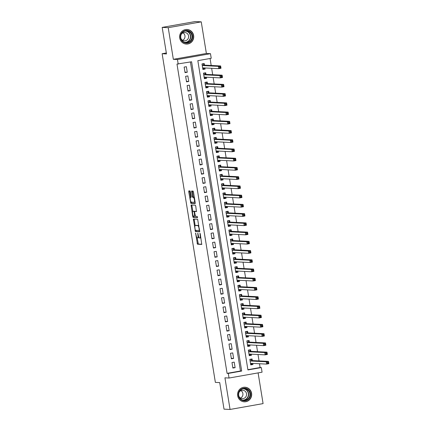 <?xml version="1.0" encoding="UTF-8"?>
<svg xmlns="http://www.w3.org/2000/svg" width="431" height="431" viewBox="0 0 431 431"><rect width="100%" height="100%" fill="white"/><g stroke="black" fill="none" stroke-linecap="round" stroke-linejoin="round"><path stroke-width="0.65" d="M195.582 233.047L197.463 244.221L201.746 244.431L200.264 233.909L199.984 233.268L200.129 235.137A2.942 0.743 -100 0 1 199.887 237.998A2.942 0.743 -100 0 1 199.844 237.998L199.488 237.982A2.942 0.743 -100 0 1 198.26 235.046L197.786 233.155L197.926 235.03A2.942 0.743 -100 0 1 197.684 237.89A2.942 0.743 -100 0 1 197.64 237.89L197.285 237.874A2.942 0.743 -100 0 1 196.057 234.938L195.582 233.047M179.716 38.003A7.305 7.058 92.9 0 0 186.316 44.07A7.305 7.058 92.9 0 0 193.643 35.541A7.305 7.058 92.9 0 0 187.043 29.475A7.305 7.058 92.9 0 0 179.716 38.003M237.664 395.76A7.305 7.058 92.9 0 0 244.258 401.821A7.305 7.058 92.9 0 0 251.585 393.293A7.305 7.058 92.9 0 0 244.986 387.227A7.305 7.058 92.9 0 0 237.664 395.76M190.405 191.865L190.023 190.949L188.826 190.89L188.735 191.784L190.852 203.394L195.13 203.604L195.211 202.71L193.476 192.021L193.093 191.1L191.633 191.03L192.296 196.498L192.684 197.42L193.4 197.452A2.462 0.62 -100 0 1 194.413 199.839A2.462 0.62 -100 0 1 194.219 202.301A2.462 0.62 -100 0 1 194.187 202.301L191.375 202.161A2.462 0.62 -100 0 1 190.362 199.774A2.462 0.62 -100 0 1 190.556 197.317A2.462 0.62 -100 0 1 190.588 197.312L191.073 197.339L191.148 196.444L190.405 191.865M178.197 64.133L177.453 59.521L210.479 53.676L211.228 58.293L197.834 60.663L247.927 369.943L261.321 367.573L262.064 372.19L229.039 378.035L228.29 373.418L241.683 371.048L191.59 61.768L176.99 64.074L227.083 373.359L228.29 373.418M229.039 378.035L224.934 377.831L230.057 409.45L224.018 409.148L219.718 382.604L215.371 382.389L162.137 53.719L166.485 53.934L162.185 27.395L168.225 27.692L173.343 59.316L177.453 59.521M193.39 219.072L195.415 231.576L199.698 231.792L197.657 219.282L193.39 219.072M192.749 216.567L191.095 204.984L195.378 205.194L195.76 206.11L196.423 211.583L194.667 211.497L194.591 212.391L195.464 216.346L197.269 216.432L197.484 217.703L193.136 217.488L192.749 216.567L193.616 216.243M162.185 27.395L195.211 21.55L201.25 21.852L168.225 27.692M230.057 409.45L263.082 403.605L258.104 372.89M204.935 67.963L205.118 69.073L202.802 68.955M204.483 65.146L204.219 63.529L201.988 63.928L202.882 69.466L205.118 69.073M206.433 77.197L206.611 78.302L204.299 78.189M205.975 74.38L205.716 72.764L203.48 73.157L204.38 78.701L206.611 78.302M207.931 86.432L208.108 87.536L205.792 87.418M207.473 83.614L207.209 81.998L204.978 82.391L205.878 87.929L208.108 87.536M209.423 95.66L209.601 96.77L207.289 96.652M208.965 92.843L208.706 91.227L206.476 91.625L207.37 97.164L209.601 96.77M210.921 104.895L211.098 105.999L208.782 105.886M210.463 102.077L210.199 100.461L207.968 100.854L208.868 106.392L211.098 105.999M212.413 114.129L212.591 115.233L210.28 115.115M211.955 111.311L211.696 109.695L209.466 110.088L210.36 115.627L212.591 115.233M213.911 123.358L214.088 124.462L211.772 124.349M213.453 120.54L213.189 118.924L210.958 119.322L211.858 124.861L214.088 124.462M215.403 132.592L215.586 133.696L213.27 133.583M214.95 129.774L214.686 128.158L212.456 128.551L213.35 134.089L215.586 133.696M216.901 141.826L217.079 142.93L214.767 142.812M216.443 139.008L216.184 137.392L213.948 137.785L214.848 143.324L217.079 142.93M218.393 151.055L218.576 152.159L216.26 152.046M217.941 148.237L217.677 146.621L215.446 147.019L216.34 152.558L218.576 152.159M219.891 160.289L220.069 161.393L217.757 161.28M219.433 157.471L219.174 155.855L216.938 156.248L217.838 161.787L220.069 161.393M221.383 169.523L221.566 170.628L219.25 170.509M220.931 166.7L220.667 165.089L218.436 165.482L219.336 171.021L221.566 170.628M222.881 178.752L223.059 179.856L220.747 179.743M222.423 175.934L222.164 174.318L219.934 174.717L220.828 180.255L223.059 179.856M224.379 187.986L224.556 189.09L222.24 188.977M223.921 185.168L223.657 183.552L221.426 183.945L222.326 189.484L224.556 189.09M225.871 197.22L226.049 198.325L223.737 198.206M225.413 194.397L225.154 192.786L222.924 193.18L223.818 198.718L226.049 198.325M227.369 206.449L227.546 207.553L225.23 207.44M226.911 203.631L226.647 202.015L224.416 202.408L225.316 207.952L227.546 207.553M228.861 215.683L229.039 216.788L226.728 216.674M228.408 212.866L228.144 211.249L225.914 211.643L226.808 217.181L229.039 216.788M230.359 224.912L230.537 226.022L228.225 225.903M229.901 222.094L229.642 220.483L227.406 220.877L228.306 226.415L230.537 226.022M231.851 234.146L232.034 235.251L229.718 235.137M231.399 231.328L231.135 229.712L228.904 230.106L229.798 235.649L232.034 235.251M233.349 243.38L233.527 244.485L231.215 244.372M232.891 240.563L232.632 238.946L230.396 239.34L231.296 244.878L233.527 244.485M234.841 252.609L235.024 253.719L232.708 253.6M234.389 249.791L234.125 248.175L231.894 248.574L232.788 254.112L235.024 253.719M236.339 261.843L236.517 262.948L234.205 262.835M235.881 259.026L235.622 257.409L233.392 257.803L234.286 263.346L236.517 262.948M237.837 271.077L238.014 272.182L235.698 272.069M237.379 268.26L237.115 266.644L234.884 267.037L235.784 272.575L238.014 272.182M239.329 280.306L239.507 281.416L237.195 281.298M238.871 277.489L238.612 275.872L236.382 276.271L237.276 281.809L239.507 281.416M240.827 289.54L241.004 290.645L238.688 290.532M240.369 286.723L240.105 285.106L237.874 285.5L238.774 291.044L241.004 290.645M242.319 298.775L242.497 299.879L240.186 299.766M241.861 295.957L241.602 294.341L239.372 294.734L240.266 300.272L242.497 299.879M243.817 308.003L243.994 309.113L241.678 308.995M243.359 305.186L243.095 303.569L240.864 303.968L241.764 309.506L243.994 309.113M245.309 317.238L245.492 318.342L243.176 318.229M244.856 314.42L244.592 312.804L242.362 313.197L243.256 318.741L245.492 318.342M246.807 326.472L246.985 327.576L244.673 327.463M246.349 323.654L246.09 322.038L243.854 322.431L244.754 327.969L246.985 327.576M248.299 335.701L248.482 336.81L246.166 336.692M247.847 332.883L247.583 331.267L245.352 331.665L246.246 337.204L248.482 336.81M249.797 344.935L249.975 346.039L247.663 345.926M249.339 342.117L249.08 340.501L246.844 340.894L247.744 346.438L249.975 346.039M251.295 354.169L251.472 355.273L249.156 355.155M250.837 351.351L250.573 349.735L248.342 350.128L249.242 355.667L251.472 355.273M231.986 362.519L232.88 368.058L235.116 367.665L234.216 362.126L231.986 362.519M230.488 353.285L231.388 358.824L233.618 358.43L232.724 352.892L230.488 353.285M228.996 344.057L229.89 349.595L232.126 349.196L231.226 343.658L228.996 344.057M227.498 334.822L228.398 340.361L230.628 339.967L229.734 334.429L227.498 334.822M226.006 325.588L226.9 331.127L229.13 330.733L228.236 325.195L226.006 325.588M224.508 316.359L225.408 321.898L227.638 321.499L226.738 315.961L224.508 316.359M223.016 307.125L223.91 312.664L226.14 312.27L225.246 306.732L223.016 307.125M221.518 297.891L222.418 303.429L224.648 303.036L223.748 297.498L221.518 297.891M220.025 288.662L220.92 294.201L223.15 293.807L222.256 288.264L220.025 288.662M218.528 279.428L219.427 284.966L221.658 284.573L220.758 279.035L218.528 279.428M217.03 270.194L217.93 275.732L220.16 275.339L219.266 269.801L217.03 270.194M215.538 260.965L216.432 266.503L218.668 266.11L217.768 260.566L215.538 260.965M214.04 251.731L214.94 257.269L217.17 256.876L216.276 251.338L214.04 251.731M212.548 242.497L213.442 248.04L215.678 247.642L214.778 242.103L212.548 242.497M211.05 233.268L211.95 238.806L214.18 238.413L213.28 232.869L211.05 233.268M209.558 224.034L210.452 229.572L212.682 229.179L211.788 223.641L209.558 224.034M208.06 214.8L208.96 220.343L211.19 219.945L210.29 214.406L208.06 214.8M206.568 205.571L207.462 211.109L209.692 210.716L208.798 205.172L206.568 205.571M205.07 196.337L205.97 201.875L208.2 201.482L207.3 195.943L205.07 196.337M203.572 187.102L204.472 192.646L206.702 192.248L205.808 186.709L203.572 187.102M202.08 177.874L202.974 183.412L205.21 183.019L204.31 177.475L202.08 177.874M200.582 168.64L201.482 174.178L203.712 173.785L202.818 168.246L200.582 168.64M199.09 159.405L199.984 164.949L202.22 164.55L201.32 159.012L199.09 159.405M197.592 150.177L198.492 155.715L200.722 155.322L199.822 149.783L197.592 150.177M196.1 140.942L196.994 146.481L199.224 146.087L198.33 140.549L196.1 140.942M194.602 131.708L195.502 137.252L197.732 136.853L196.832 131.315L194.602 131.708M193.11 122.479L194.004 128.018L196.234 127.624L195.34 122.086L193.11 122.479M191.612 113.245L192.512 118.784L194.742 118.39L193.842 112.852L191.612 113.245M190.119 104.016L191.014 109.555L193.244 109.156L192.35 103.618L190.119 104.016M188.622 94.782L189.516 100.321L191.752 99.927L190.852 94.389L188.622 94.782M187.124 85.548L188.024 91.086L190.254 90.693L189.36 85.155L187.124 85.548M185.632 76.319L186.526 81.858L188.762 81.459L187.862 75.921L185.632 76.319M227.083 373.359L240.471 370.989L190.421 61.972M187.264 72.23L186.37 66.692L184.134 67.085L185.034 72.623L187.264 72.23L184.953 72.112M247.884 369.679L260.108 367.514L259.5 363.732M259.042 360.914L258.002 354.503M257.544 351.685L256.51 345.269M256.052 342.451L255.012 336.035M254.554 333.217L253.52 326.806M253.062 323.988L252.022 317.572M251.564 314.754L250.524 308.337M250.072 305.52L249.032 299.109M248.574 296.291L247.534 289.874M247.082 287.057L246.042 280.64M245.584 277.823L244.544 271.411M244.091 268.594L243.052 262.177M242.594 259.36L241.554 252.949M241.096 250.125L240.062 243.714M239.604 240.897L238.564 234.48M238.106 231.662L237.066 225.251M236.614 222.428L235.574 216.017M235.116 213.2L234.076 206.783M233.624 203.965L232.584 197.554M232.126 194.731L231.086 188.32M230.633 185.502L229.594 179.086M229.136 176.268L228.096 169.857M227.638 167.039L226.604 160.623M226.146 157.805L225.106 151.389M224.648 148.571L223.614 142.16M223.156 139.342L222.116 132.926M221.658 130.108L220.618 123.692M220.166 120.874L219.126 114.463M218.668 111.645L217.628 105.229M217.176 102.411L216.136 95.994M215.678 93.177L214.638 86.766M214.18 83.948L213.146 77.532M212.688 74.714L211.648 68.297M211.19 65.48L210.059 58.497M252.329 360.58L252.07 358.964L249.84 359.362L250.734 364.901L252.965 364.507L252.787 363.398M166.328 52.975L162.137 53.719M173.343 59.316L206.374 53.471L201.25 21.852M206.374 53.471L210.479 53.676M260.108 367.514L261.321 367.573M240.471 370.989L241.683 371.048M252.965 364.507L250.653 364.389M235.116 367.665L232.799 367.546M233.618 358.43L231.307 358.317M232.126 349.196L229.809 349.083M230.628 339.967L228.311 339.849M229.13 330.733L226.819 330.62M227.638 321.499L225.321 321.386M226.14 312.27L223.829 312.152M224.648 303.036L222.331 302.923M223.15 293.807L220.839 293.689M221.658 284.573L219.341 284.455M220.16 275.339L217.849 275.226M218.668 266.11L216.351 265.992M217.17 256.876L214.859 256.763M215.678 247.642L213.361 247.529M214.18 238.413L211.863 238.295M212.682 229.179L210.371 229.066M211.19 219.945L208.873 219.832M209.692 210.716L207.381 210.597M208.2 201.482L205.883 201.369M206.702 192.248L204.391 192.134M205.21 183.019L202.893 182.9M203.712 173.785L201.401 173.671M202.22 164.55L199.903 164.437M200.722 155.322L198.405 155.203M199.224 146.087L196.913 145.974M197.732 136.853L195.415 136.74M196.234 127.624L193.923 127.506M194.742 118.39L192.425 118.277M193.244 109.156L190.933 109.043M191.752 99.927L189.435 99.809M190.254 90.693L187.943 90.58M188.762 81.459L186.445 81.346M197.721 237.874L198.529 237.734A2.942 0.743 -100 0 0 198.572 237.729A2.942 0.743 -100 0 0 198.874 237.249M199.925 237.987L200.733 237.842A2.942 0.743 -100 0 0 200.776 237.842A2.942 0.743 -100 0 0 200.889 237.783M197.107 237.793L198.357 244.059L201.848 244.237M195.9 230.343L196.31 231.42L199.801 231.592M194.165 219.11L195.124 225.564M195.205 229.68L195.469 230.321L199.224 230.51L199.068 228.57A2.942 0.743 -100 0 0 197.84 225.628L195.281 225.505A2.942 0.743 -100 0 0 195.238 225.505A2.942 0.743 -100 0 0 194.99 228.365L195.205 229.68M198.906 225.553A2.942 0.743 -100 0 0 198.734 225.472L197.84 225.628M196.089 225.359A2.942 0.743 -100 0 1 196.127 225.348A2.942 0.743 -100 0 1 196.17 225.343L198.734 225.472M193.708 211.26A2.462 0.62 -100 0 1 193.74 211.249A2.462 0.62 -100 0 1 193.778 211.249L192.883 211.405A2.462 0.62 -100 0 0 192.851 211.411L191.914 205.716L191.019 205.873M191.887 205.021L191.914 205.716M196.525 211.384L195.545 211.341M197.56 217.504L193.136 217.488M193.74 211.249L192.851 211.411A2.462 0.62 -100 0 0 192.652 213.868A2.462 0.62 -100 0 0 193.67 216.254L194.672 216.303L194.257 212.375L193.875 211.454L192.883 211.405M194.92 211.454L193.875 211.454M193.778 211.249L194.769 211.298M193.643 216.41L194.025 217.326M194.257 202.29L195.076 202.144A2.462 0.62 -100 0 0 195.114 202.144A2.462 0.62 -100 0 0 195.119 202.139L194.219 202.301M194.333 197.301A2.462 0.62 -100 0 0 194.289 197.296L193.4 197.452M192.425 191.068L193.19 196.342L193.573 197.258L194.289 197.296M191.332 202.155L191.747 203.238L195.238 203.41M189.602 190.928L190.55 197.317L191.159 197.209L190.588 197.312M250.626 364.222L251.903 363.996L252.216 363.371M249.878 359.605L251.154 359.379L250.05 359.325M250.492 363.285L266.633 364.087L266.256 361.781L268.486 361.388L252.135 360.569L251.154 359.379M268.244 362.212L268.486 361.388L268.863 363.694L266.633 364.087L267.5 363.295L268.394 363.134L268.244 362.212L267.355 362.369L267.5 363.295M267.355 362.369L266.256 361.781L250.099 360.979M268.394 363.134L268.863 363.694M250.454 393.449A6.325 6.109 -87.1 0 1 245.438 400.749A6.325 6.109 -87.1 0 1 238.408 395.583A6.325 6.109 -87.1 0 1 243.423 388.283A6.325 6.109 -87.1 0 1 250.454 393.449M238.731 395.496A5.856 5.657 92.9 0 0 244.021 400.356A5.856 5.657 92.9 0 0 249.888 393.525A5.856 5.657 92.9 0 0 244.603 388.665A5.856 5.657 92.9 0 0 238.731 395.496M240.918 390.615A4.17 4.024 -87.1 0 1 240.546 398.05M238.871 396.143A4.17 4.024 92.9 0 0 246.521 393.718A4.17 4.024 92.9 0 0 239.06 392.35M242.534 401.509A7.257 7.015 92.9 0 0 251.348 393.293A7.257 7.015 92.9 0 0 243.235 387.367M190.373 41.629A6.325 6.109 -87.1 0 1 181.774 40.805A6.325 6.109 -87.1 0 1 182.604 31.899A6.325 6.109 -87.1 0 1 191.202 32.724A6.325 6.109 -87.1 0 1 190.373 41.629M182.771 32.255A5.856 5.657 92.9 0 0 186.073 42.604A5.856 5.657 92.9 0 0 191.736 34.906A5.856 5.657 92.9 0 0 182.771 32.255M182.976 32.864A4.17 4.024 -87.1 0 1 182.604 40.298M180.928 38.391A4.17 4.024 92.9 0 0 187.167 39.878A4.17 4.024 92.9 0 0 184.813 32.508A4.17 4.024 92.9 0 0 181.117 34.599M184.587 43.757A7.257 7.015 92.9 0 0 193.147 34.464A7.257 7.015 92.9 0 0 185.292 29.615M249.129 354.988L250.406 354.761L250.718 354.137M248.38 350.371L249.657 350.144L248.552 350.091M248.978 354.05L265.135 354.858L264.763 352.547L266.994 352.154L250.643 351.34L249.657 350.144M266.751 352.978L266.994 352.154L267.365 354.46L265.135 354.858L266.008 354.061L266.897 353.905L266.751 352.978L265.857 353.14L266.008 354.061M265.857 353.14L264.763 352.547L248.606 351.744M266.897 353.905L267.365 354.46M247.636 345.754L248.913 345.527L249.226 344.908M246.888 341.137L248.164 340.916L247.06 340.856M247.502 344.822L263.637 345.624L263.266 343.318L265.496 342.92L249.145 342.106L248.164 340.916M265.254 343.749L265.496 342.92L265.873 345.231L263.637 345.624L264.51 344.827L265.404 344.671L265.254 343.749L264.359 343.906L264.51 344.827M264.359 343.906L263.266 343.318L247.108 342.51M265.404 344.671L265.873 345.231M246.139 336.525L247.416 336.299L247.728 335.674M245.39 331.908L246.667 331.681L245.562 331.628M246.004 335.587L262.145 336.39L261.773 334.084L264.004 333.691L247.653 332.872L246.667 331.681M263.761 334.515L264.004 333.691L264.375 335.997L262.145 336.39L263.018 335.598L263.907 335.437L263.761 334.515L262.867 334.671L263.018 335.598M262.867 334.671L261.773 334.084L245.616 333.282M263.907 335.437L264.375 335.997M244.641 327.291L245.918 327.064L246.236 326.439M243.898 322.674L245.174 322.447L244.07 322.393M244.512 326.353L260.647 327.161L260.276 324.85L262.506 324.457L246.155 323.643L245.174 322.447M262.263 325.281L262.506 324.457L262.883 326.763L260.647 327.161L261.52 326.364L262.414 326.208L262.263 325.281L261.369 325.443L261.52 326.364M261.369 325.443L260.276 324.85L244.118 324.047M262.414 326.208L262.883 326.763M243.149 318.056L244.425 317.83L244.738 317.211M242.4 313.445L243.677 313.218L242.572 313.159M243.014 317.124L259.155 317.927L258.778 315.621L261.014 315.223L244.663 314.409L243.677 313.218M260.766 316.052L261.014 315.223L261.385 317.534L259.155 317.927L260.028 317.13L260.917 316.974L260.766 316.052L259.877 316.209L260.028 317.13M259.877 316.209L258.778 315.621L242.621 314.813M260.917 316.974L261.385 317.534M241.651 308.828L242.928 308.601L243.246 307.976M240.907 304.211L242.184 303.984L241.08 303.93M241.522 307.89L257.657 308.693L257.285 306.387L259.516 305.994L243.165 305.18L242.184 303.984M259.273 306.818L259.516 305.994L259.888 308.3L257.657 308.693L258.53 307.901L259.424 307.739L259.273 306.818L258.379 306.974L258.53 307.901M258.379 306.974L257.285 306.387L241.128 305.584M259.424 307.739L259.888 308.3M240.159 299.593L241.435 299.367L241.748 298.742M239.41 294.976L240.687 294.75L239.582 294.696M240.024 298.661L256.165 299.464L255.788 297.153L258.024 296.76L241.672 295.946L240.687 294.75M257.776 297.584L258.024 296.76L258.395 299.066L256.165 299.464L257.032 298.667L257.927 298.511L257.776 297.584L256.887 297.746L257.032 298.667M256.887 297.746L255.788 297.153L239.631 296.35M257.927 298.511L258.395 299.066M238.661 290.359L239.938 290.133L240.256 289.513M237.912 285.748L239.189 285.521L238.09 285.462M238.532 289.427L254.667 290.23L254.295 287.924L256.526 287.525L240.175 286.712L239.189 285.521M256.283 288.355L256.526 287.525L256.898 289.837L254.667 290.23L255.54 289.433L256.434 289.276L256.283 288.355L255.389 288.511L255.54 289.433M255.389 288.511L254.295 287.924L238.138 287.116M256.434 289.276L256.898 289.837M237.169 281.131L238.445 280.904L238.758 280.279M236.42 276.513L237.696 276.287L236.592 276.233M237.034 280.193L253.175 280.996L252.798 278.69L255.028 278.297L238.682 277.483L237.696 276.287M254.786 279.121L255.028 278.297L255.405 280.603L253.175 280.996L254.042 280.204L254.936 280.048L254.786 279.121L253.897 279.277L254.042 280.204M253.897 279.277L252.798 278.69L236.641 277.887M254.936 280.048L255.405 280.603M235.671 271.896L236.948 271.67L237.26 271.045M234.922 267.279L236.199 267.053L235.094 266.999M235.541 270.964L251.677 271.767L251.305 269.456L253.536 269.063L237.185 268.249L236.199 267.053M253.293 269.887L253.536 269.063L253.907 271.368L251.677 271.767L252.55 270.97L253.439 270.813L253.293 269.887L252.399 270.048L252.55 270.97M252.399 270.048L251.305 269.456L235.148 268.653M253.439 270.813L253.907 271.368M234.178 262.662L235.455 262.436L235.768 261.816M233.43 258.05L234.706 257.824L233.602 257.765M234.044 261.73L250.185 262.533L249.808 260.227L252.038 259.828L235.687 259.015L234.706 257.824M251.796 260.658L252.038 259.828L252.415 262.14L250.185 262.533L251.052 261.741L251.946 261.579L251.796 260.658L250.901 260.814L251.052 261.741M250.901 260.814L249.808 260.227L233.65 259.419M251.946 261.579L252.415 262.14M232.681 253.433L233.958 253.207L234.27 252.582M231.932 248.816L233.209 248.59L232.104 248.536M232.53 252.496L248.687 253.299L248.315 250.993L250.546 250.6L234.195 249.786L233.209 248.59M250.303 251.424L250.546 250.6L250.917 252.905L248.687 253.299L249.56 252.507L250.449 252.35L250.303 251.424L249.409 251.58L249.56 252.507M249.409 251.58L248.315 250.993L232.158 250.19M250.449 252.35L250.917 252.905M231.188 244.199L232.46 243.973L232.778 243.353M230.44 239.582L231.716 239.356L230.612 239.302M231.054 243.267L247.189 244.07L246.818 241.759L249.048 241.365L232.697 240.552L231.716 239.356M248.806 242.195L249.048 241.365L249.425 243.677L247.189 244.07L248.062 243.273L248.956 243.116L248.806 242.195L247.911 242.351L248.062 243.273M247.911 242.351L246.818 241.759L230.66 240.956M248.956 243.116L249.425 243.677M229.691 234.965L230.968 234.744L231.28 234.119M228.942 230.353L230.219 230.127L229.114 230.068M229.556 234.033L245.697 234.836L245.32 232.53L247.556 232.131L231.205 231.318L230.219 230.127M247.313 232.961L247.556 232.131L247.927 234.442L245.697 234.836L246.57 234.044L247.459 233.882L247.313 232.961L246.419 233.117L246.57 234.044M246.419 233.117L245.32 232.53L229.163 231.722M247.459 233.882L247.927 234.442M228.193 225.736L229.47 225.51L229.788 224.885M227.449 221.119L228.726 220.893L227.622 220.839M228.064 224.799L244.199 225.602L243.827 223.296L246.058 222.902L229.707 222.089L228.726 220.893M245.815 223.727L246.058 222.902L246.435 225.208L244.199 225.602L245.072 224.81L245.966 224.653L245.815 223.727L244.921 223.888L245.072 224.81M244.921 223.888L243.827 223.296L227.67 222.493M245.966 224.653L246.435 225.208M226.701 216.502L227.977 216.276L228.29 215.656M225.952 211.885L227.229 211.659L226.124 211.605M226.55 215.565L242.707 216.373L242.33 214.062L244.566 213.668L228.214 212.855L227.229 211.659M244.318 214.498L244.566 213.668L244.937 215.979L242.707 216.373L243.574 215.575L244.469 215.419L244.318 214.498L243.429 214.654L243.574 215.575M243.429 214.654L242.33 214.062L226.173 213.259M244.469 215.419L244.937 215.979M225.203 207.268L226.48 207.047L226.798 206.422M224.459 202.656L225.731 202.43L224.632 202.376M225.074 206.336L241.209 207.139L240.837 204.833L243.068 204.434L226.717 203.621L225.731 202.43M242.825 205.264L243.068 204.434L243.44 206.745L241.209 207.139L242.082 206.347L242.976 206.185L242.825 205.264L241.931 205.42L242.082 206.347M241.931 205.42L240.837 204.833L224.68 204.025M242.976 206.185L243.44 206.745M223.711 198.039L224.987 197.813L225.3 197.188M222.962 193.422L224.239 193.196L223.134 193.142M223.576 197.102L239.717 197.91L239.34 195.599L241.57 195.205L225.224 194.392L224.239 193.196M241.328 196.03L241.57 195.205L241.947 197.511L239.717 197.91L240.584 197.112L241.479 196.956L241.328 196.03L240.439 196.191L240.584 197.112M240.439 196.191L239.34 195.599L223.183 194.796M241.479 196.956L241.947 197.511M222.213 188.805L223.49 188.579L223.808 187.959M221.464 184.188L222.741 183.962L221.636 183.908M222.084 187.873L238.219 188.676L237.847 186.364L240.078 185.971L223.727 185.158L222.741 183.962M239.835 186.801L240.078 185.971L240.45 188.282L238.219 188.676L239.092 187.878L239.986 187.722L239.835 186.801L238.941 186.957L239.092 187.878M238.941 186.957L237.847 186.364L221.69 185.562M239.986 187.722L240.45 188.282M220.72 179.576L221.997 179.35L222.31 178.725M219.972 174.959L221.248 174.733L220.144 174.679M220.586 178.639L236.727 179.441L236.35 177.136L238.58 176.742L222.229 175.923L221.248 174.733M238.338 177.567L238.58 176.742L238.957 179.048L236.727 179.441L237.594 178.649L238.488 178.488L238.338 177.567L237.449 177.723L237.594 178.649M237.449 177.723L236.35 177.136L220.193 176.327M238.488 178.488L238.957 179.048M219.223 170.342L220.5 170.116L220.812 169.491M218.474 165.725L219.751 165.499L218.646 165.445M219.093 169.405L235.229 170.213L234.857 167.901L237.088 167.508L220.737 166.695L219.751 165.499M236.845 168.332L237.088 167.508L237.459 169.814L235.229 170.213L236.102 169.415L236.991 169.259L236.845 168.332L235.951 168.494L236.102 169.415M235.951 168.494L234.857 167.901L218.7 167.099M236.991 169.259L237.459 169.814M217.73 161.108L219.007 160.882L219.32 160.262M216.982 156.491L218.258 156.264L217.154 156.211M217.596 160.176L233.731 160.978L233.36 158.667L235.59 158.274L219.239 157.46L218.258 156.264M235.348 159.104L235.59 158.274L235.967 160.585L233.731 160.978L234.604 160.181L235.498 160.025L235.348 159.104L234.453 159.26L234.604 160.181M234.453 159.26L233.36 158.667L217.202 157.865M235.498 160.025L235.967 160.585M216.233 151.879L217.51 151.653L217.822 151.028M215.484 147.262L216.761 147.036L215.656 146.982M216.082 150.947L232.239 151.744L231.867 149.438L234.098 149.045L217.747 148.226L216.761 147.036M233.855 149.869L234.098 149.045L234.469 151.351L232.239 151.744L233.112 150.952L234.001 150.791L233.855 149.869L232.961 150.026L233.112 150.952M232.961 150.026L231.867 149.438L215.705 148.63M234.001 150.791L234.469 151.351M214.735 142.645L216.012 142.419L216.33 141.794M213.991 138.028L215.268 137.801L214.164 137.748M214.606 141.707L230.741 142.516L230.369 140.204L232.6 139.811L216.249 138.997L215.268 137.801M232.357 140.635L232.6 139.811L232.977 142.117L230.741 142.516L231.614 141.718L232.508 141.562L232.357 140.635L231.463 140.797L231.614 141.718M231.463 140.797L230.369 140.204L214.212 139.402M232.508 141.562L232.977 142.117M213.243 133.411L214.519 133.184L214.832 132.565M212.494 128.794L213.771 128.567L212.666 128.513M213.108 132.479L229.249 133.281L228.872 130.976L231.108 130.577L214.757 129.763L213.771 128.567M230.86 131.407L231.108 130.577L231.479 132.888L229.249 133.281L230.122 132.484L231.011 132.328L230.86 131.407L229.971 131.563L230.122 132.484M229.971 131.563L228.872 130.976L212.715 130.167M231.011 132.328L231.479 132.888M211.745 124.182L213.022 123.956L213.34 123.331M211.001 119.565L212.278 119.339L211.174 119.285M211.616 123.244L227.751 124.047L227.379 121.741L229.61 121.348L213.259 120.529L212.278 119.339M229.367 122.172L229.61 121.348L229.982 123.654L227.751 124.047L228.624 123.255L229.518 123.094L229.367 122.172L228.473 122.329L228.624 123.255M228.473 122.329L227.379 121.741L211.222 120.933M229.518 123.094L229.982 123.654M210.253 114.948L211.529 114.721L211.842 114.096M209.504 110.331L210.781 110.104L209.676 110.05M210.102 114.016L226.259 114.818L225.882 112.507L228.118 112.114L211.766 111.3L210.781 110.104M227.87 112.938L228.118 112.114L228.489 114.42L226.259 114.818L227.126 114.021L228.021 113.865L227.87 112.938L226.981 113.1L227.126 114.021M226.981 113.1L225.882 112.507L209.725 111.704M228.021 113.865L228.489 114.42M208.755 105.714L210.032 105.487L210.35 104.868M208.006 101.096L209.283 100.876L208.178 100.816M208.626 104.781L224.761 105.584L224.389 103.278L226.62 102.88L210.269 102.066L209.283 100.876M226.377 103.709L226.62 102.88L226.992 105.191L224.761 105.584L225.634 104.787L226.528 104.631L226.377 103.709L225.483 103.866L225.634 104.787M225.483 103.866L224.389 103.278L208.232 102.47M226.528 104.631L226.992 105.191M207.263 96.485L208.539 96.258L208.852 95.634M206.514 91.868L207.79 91.641L206.686 91.587M207.128 95.547L223.269 96.35L222.892 94.044L225.122 93.651L208.776 92.832L207.79 91.641M224.88 94.475L225.122 93.651L225.499 95.957L223.269 96.35L224.136 95.558L225.03 95.396L224.88 94.475L223.991 94.631L224.136 95.558M223.991 94.631L222.892 94.044L206.735 93.241M225.03 95.396L225.499 95.957M205.765 87.251L207.042 87.024L207.354 86.399M205.016 82.633L206.293 82.407L205.188 82.353M205.635 86.313L221.771 87.121L221.399 84.81L223.63 84.417L207.279 83.603L206.293 82.407M223.387 85.241L223.63 84.417L224.001 86.723L221.771 87.121L222.644 86.324L223.533 86.168L223.387 85.241L222.493 85.403L222.644 86.324M222.493 85.403L221.399 84.81L205.242 84.007M223.533 86.168L224.001 86.723M204.272 78.016L205.549 77.79L205.862 77.171M203.524 73.399L204.8 73.178L203.696 73.119M204.116 77.084L220.273 77.887L219.902 75.581L222.132 75.183L205.781 74.369L204.8 73.178M221.89 76.012L222.132 75.183L222.509 77.494L220.273 77.887L221.146 77.09L222.04 76.933L221.89 76.012L220.995 76.168L221.146 77.09M220.995 76.168L219.902 75.581L203.744 74.773M222.04 76.933L222.509 77.494M202.775 68.788L204.052 68.561L204.364 67.936M202.026 64.171L203.303 63.944L202.198 63.89M202.645 67.85L218.781 68.653L218.409 66.347L220.64 65.954L204.289 65.135L203.303 63.944M220.397 66.778L220.64 65.954L221.011 68.26L218.781 68.653L219.654 67.861L220.543 67.699L220.397 66.778L219.503 66.934L219.654 67.861M219.503 66.934L218.409 66.347L202.252 65.544M220.543 67.699L221.011 68.26M195.841 233.618L195.523 233.672M200.248 233.834L199.93 233.893M198.044 233.726L197.727 233.785M198.249 234.97L197.926 235.03M200.453 235.084L200.129 235.137M198.357 244.059L197.463 244.221M197.974 243.143L197.08 243.299M196.31 231.42L195.415 231.576M195.927 230.504L195.033 230.66M194.192 219.81L193.298 219.966M199.698 230.423L199.235 230.504L199.698 230.423M199.601 229.825L199.278 229.885M199.386 228.511L199.068 228.57M196.17 225.343L195.281 225.505M195.313 216.19L194.688 216.297L195.313 216.19M195.071 215.355L194.747 215.408M194.58 212.316L194.257 212.375M193.573 197.258L192.684 197.42M193.19 196.342L192.296 196.498M192.452 191.768L191.558 191.924M191.747 203.238L190.852 203.394M191.359 202.317L190.47 202.478M189.629 191.623L188.735 191.784M252.135 360.569L250.093 360.936M252.038 360.499L250.077 360.849M243.973 388.67A5.856 5.657 -87.1 0 1 243.391 400.291M242.594 400.092A5.662 5.468 92.9 0 0 248.326 393.487A5.662 5.468 92.9 0 0 243.154 388.784M186.025 30.919A5.856 5.657 -87.1 0 1 185.449 42.54M184.651 42.34A5.662 5.468 92.9 0 0 190.173 34.868A5.662 5.468 92.9 0 0 185.211 31.032M250.643 351.34L248.595 351.701M250.54 351.27L248.585 351.615M249.145 342.106L247.103 342.467M249.048 342.036L247.087 342.381M247.653 332.872L245.605 333.238M247.55 332.802L245.595 333.152M246.155 323.643L244.113 324.004M246.058 323.573L244.097 323.918M244.663 314.409L242.615 314.77M244.56 314.339L242.605 314.684M243.165 305.18L241.123 305.541M243.062 305.105L241.107 305.455M241.672 295.946L239.625 296.307M241.57 295.876L239.609 296.221M240.175 286.712L238.127 287.073M240.072 286.642L238.117 286.987M238.682 277.483L236.635 277.844M238.58 277.408L236.619 277.758M237.185 268.249L235.137 268.61M237.082 268.179L235.127 268.524M235.687 259.015L233.645 259.376M235.59 258.945L233.629 259.29M234.195 249.786L232.147 250.147M234.092 249.711L232.137 250.061M232.697 240.552L230.655 240.913M232.6 240.482L230.639 240.827M231.205 231.318L229.157 231.679M231.102 231.248L229.147 231.592M229.707 222.089L227.665 222.45M229.604 222.013L227.649 222.364M228.214 212.855L226.167 213.216M228.112 212.785L226.151 213.129M226.717 203.621L224.67 203.982M226.614 203.551L224.659 203.895M225.224 194.392L223.177 194.753M225.122 194.316L223.161 194.667M223.727 185.158L221.679 185.519M223.624 185.088L221.669 185.432M222.229 175.923L220.187 176.29M222.132 175.853L220.171 176.198M220.737 166.695L218.689 167.056M220.634 166.619L218.679 166.969M219.239 157.46L217.197 157.821M219.142 157.39L217.181 157.735M217.747 148.226L215.699 148.593M217.644 148.156L215.689 148.501M216.249 138.997L214.207 139.358M216.152 138.922L214.191 139.272M214.757 129.763L212.709 130.124M214.654 129.693L212.693 130.038M213.259 120.529L211.217 120.895M213.156 120.459L211.201 120.804M211.766 111.3L209.719 111.661M211.664 111.23L209.703 111.575M210.269 102.066L208.221 102.427M210.166 101.996L208.211 102.341M208.776 92.832L206.729 93.198M208.674 92.762L206.713 93.112M207.279 83.603L205.231 83.964M207.176 83.533L205.221 83.878M205.781 74.369L203.739 74.73M205.684 74.299L203.723 74.644M204.289 65.135L202.241 65.501M204.186 65.065L202.231 65.415M198.572 237.729L197.684 237.89M200.776 237.842L199.887 237.998M196.127 225.348L195.238 225.505M244.792 387.264L244.188 387.237M244.07 401.767L243.467 401.735M186.849 29.513L186.246 29.486M186.127 44.016L185.524 43.984"/></g></svg>
